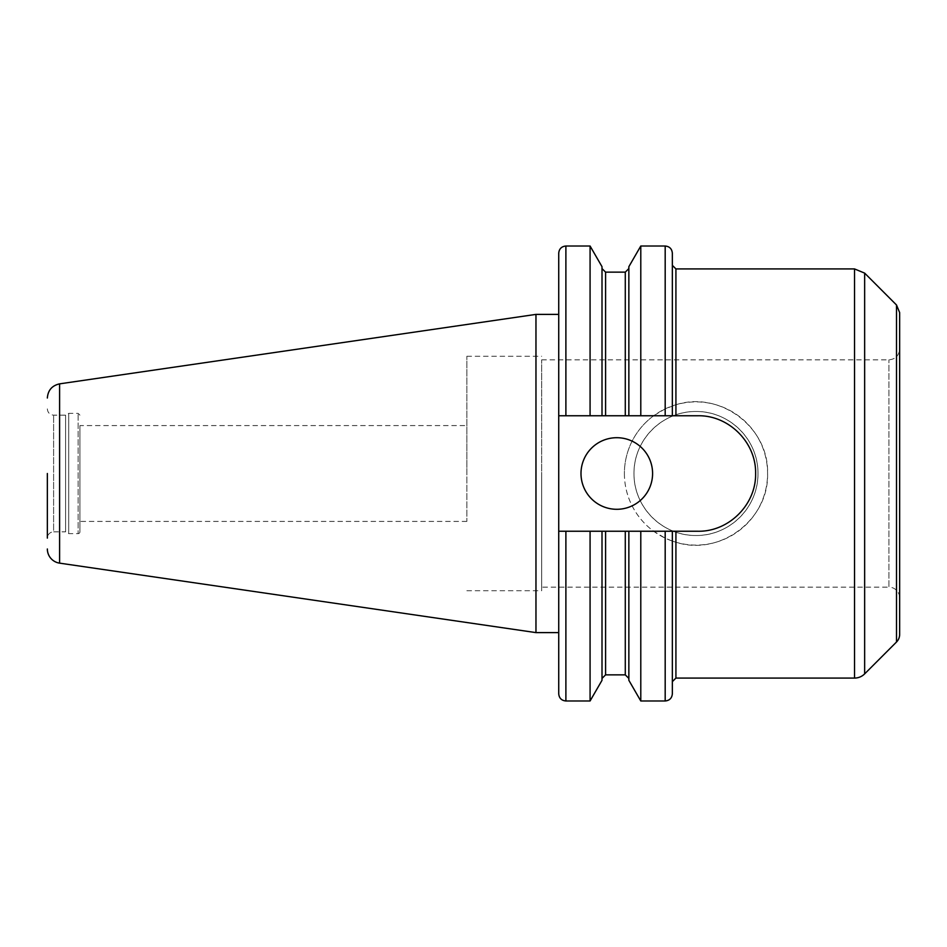 <?xml version="1.0" encoding="UTF-8"?>
<svg xmlns="http://www.w3.org/2000/svg" width="947" height="947" viewBox="0 0 947 947"><rect width="100%" height="100%" fill="white"/><g stroke="black" fill="none" stroke-linecap="round" stroke-linejoin="round"><path stroke-width="0.71" stroke-dasharray="4.74 3.55" d="M672.346 531.243L672.346 681.651L672.346 541.08L675.921 542.229C719.673 556.564 769.142 519.666 767.579 473.5C769.142 427.334 719.673 390.436 675.921 404.771L665.185 408.867L653.655 415.757L558.73 415.757L558.73 531.243L653.655 531.243A71.593 71.593 0 0 1 653.655 415.757L558.73 415.757L558.73 253.18M558.73 693.82L558.73 531.243L653.655 531.243L665.185 538.133L672.346 541.08L672.346 693.82M640.788 415.757L640.788 246.019M628.855 415.757L628.855 266.687M602.008 531.243L602.008 680.313M602.008 415.757L602.008 266.687M590.076 700.981L590.076 531.243M590.076 415.757L590.076 246.019M558.73 473.5L558.73 314.392L558.73 473.5M580.996 473.5A35.797 35.797 0 0 0 616.793 509.297A35.797 35.797 0 0 0 652.59 473.5A35.797 35.797 0 0 0 616.793 437.703A35.797 35.797 0 0 0 580.996 473.5M558.73 415.757L697.868 415.757A57.743 57.743 0 0 1 720.016 526.816A57.743 57.743 0 0 1 697.868 531.243L558.73 531.243M640.788 700.981L640.788 531.243M628.855 680.313L628.855 531.243M624.393 473.5A71.593 71.593 0 0 0 695.986 545.093A71.593 71.593 0 0 0 767.579 473.5A71.593 71.593 0 0 0 695.986 401.907A71.593 71.593 0 0 0 624.393 473.5M757.991 473.5A62.005 62.005 0 0 0 664.983 419.793A62.005 62.005 0 0 0 664.983 527.207A62.005 62.005 0 0 0 757.991 473.5C758.31 507.367 729.616 535.884 695.986 535.505C662.355 535.884 633.661 507.367 633.981 473.5C633.661 439.633 662.355 411.116 695.986 411.495C729.616 411.116 758.31 439.633 757.991 473.5M79.927 425.582L79.927 521.418L79.927 425.582L466.859 425.582L466.859 521.418L466.859 425.582M672.346 415.757L672.346 253.18M899.65 634.431L899.65 312.569M899.65 473.5L899.65 597.888L899.65 473.5M541.672 587.152L541.672 359.848L541.672 587.152L888.913 587.152L888.913 359.848L888.913 587.152A10.737 10.737 0 0 1 899.65 597.888M541.672 473.5L541.672 590.727L541.672 473.5M466.859 473.5L466.859 356.273L466.859 473.5M79.927 473.5L79.927 531.847L79.927 473.5M79.927 531.847A1.787 1.787 0 0 1 78.139 533.635L78.139 413.365L78.139 533.635L68.705 533.635L68.705 413.365L68.705 533.635L65.603 531.847L65.603 415.153L65.603 531.847L53.612 531.847L53.612 415.153L53.612 531.847A6.262 6.262 0 0 0 47.35 538.109L47.35 473.5M535.966 632.608L535.966 314.392M665.185 408.867L665.185 246.019M625.28 415.757L625.28 272.144M625.28 674.856L625.28 531.243M605.583 674.856L605.583 531.243M605.583 415.757L605.583 272.144M565.892 700.981L565.892 531.243M565.892 415.757L565.892 246.019M854.525 678.076L854.525 268.924M675.921 404.771L675.921 268.924M675.921 678.076L675.921 542.229M665.185 700.981L665.185 538.133M864.647 673.885L864.647 273.115M896.501 642.019L896.501 304.981M59.602 563.145L59.602 383.855M466.859 521.418L79.927 521.418M541.672 359.848L888.913 359.848C895.436 359.209 899.011 355.634 899.65 349.112M466.859 590.727L541.672 590.727M466.859 356.273L541.672 356.273M47.35 408.891C47.717 412.691 49.812 414.786 53.612 415.153L65.603 415.153L68.705 413.365L78.139 413.365L79.927 415.153"/><path stroke-width="1.42" d="M558.73 531.243L558.73 415.757L565.892 415.757L565.892 246.019L590.076 246.019L602.008 266.687L602.008 415.757L628.855 415.757L628.855 266.687L640.788 246.019L640.788 415.757L697.868 415.757C728.835 415.082 756.286 442.521 755.611 473.5C756.286 504.479 728.835 531.918 697.868 531.243L602.008 531.243L602.008 680.313L590.076 700.981L590.076 531.243L558.73 531.243L558.73 693.82C559.156 698.176 561.535 700.555 565.892 700.981L590.076 700.981M628.855 415.757L640.788 415.757M602.008 531.243L590.076 531.243M590.076 246.019L590.076 415.757L602.008 415.757M565.892 246.019C561.535 246.445 559.156 248.824 558.73 253.18L558.73 415.757M565.892 415.757L590.076 415.757M580.996 473.5A35.797 35.797 0 0 1 616.793 437.703A35.797 35.797 0 0 1 652.59 473.5A35.797 35.797 0 0 1 616.793 509.297A35.797 35.797 0 0 1 580.996 473.5M672.346 531.243L672.346 693.82C671.92 698.176 669.541 700.555 665.185 700.981L665.185 531.243M640.788 531.243L640.788 700.981L665.185 700.981M628.855 531.243L628.855 680.313L640.788 700.981M640.788 246.019L665.185 246.019C669.541 246.445 671.92 248.824 672.346 253.18L672.346 415.757M896.501 304.981L899.65 312.569L899.65 634.431A10.737 10.737 0 0 1 896.501 642.019L896.501 304.981L864.647 273.115L864.647 673.885A14.323 14.323 0 0 1 854.525 678.076L854.525 268.924L675.921 268.924L675.921 415.757M47.35 473.5L47.35 538.109M47.35 398.024C47.942 390.282 52.026 385.559 59.602 383.855L59.602 563.145A14.323 14.323 0 0 1 47.35 548.976M59.602 383.855L535.966 314.392L535.966 632.608L558.73 632.608M665.185 246.019L665.185 415.757M605.583 415.757L605.583 272.144L625.28 272.144L625.28 415.757M625.28 531.243L625.28 674.856L628.855 678.431M605.583 531.243L605.583 674.856L625.28 674.856M565.892 531.243L565.892 700.981M675.921 531.243L675.921 678.076L854.525 678.076M625.28 272.144L628.855 268.569M605.583 674.856L602.008 678.431M605.583 272.144L602.008 268.569M675.921 678.076L672.346 681.651M675.921 268.924L672.346 265.349M864.647 273.115L854.525 268.924M896.501 642.019L864.647 673.885M59.602 563.145L535.966 632.608M535.966 314.392L558.73 314.392"/></g></svg>
